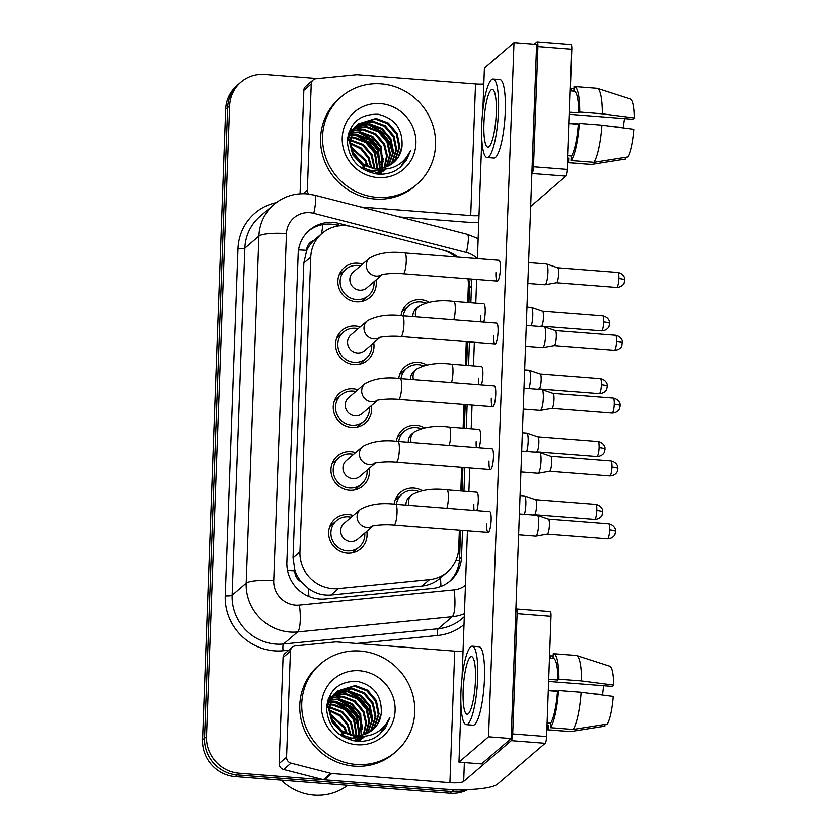 <?xml version="1.0" encoding="UTF-8"?>
<svg xmlns="http://www.w3.org/2000/svg" width="837" height="837" viewBox="0 0 837 837"><rect width="100%" height="100%" fill="white"/><g stroke="black" fill="none" stroke-linecap="round" stroke-linejoin="round"><path stroke-width="1.26" d="M394.112 504.209A19.669 18.885 -130.6 0 1 400.379 492.47A19.669 18.885 -130.6 0 1 413.897 488.117A19.669 18.885 -130.6 0 1 422.099 490.649M415.026 526.714A19.669 18.885 -130.6 0 1 412.474 526.682A19.669 18.885 -130.6 0 1 409.942 526.316M396.424 441.371A19.669 18.885 -130.6 0 1 402.681 429.643A19.669 18.885 -130.6 0 1 416.198 425.29A19.669 18.885 -130.6 0 1 424.411 427.812M417.339 463.876A19.669 18.885 -130.6 0 1 414.786 463.844A19.669 18.885 -130.6 0 1 412.243 463.478M398.726 378.533A19.669 18.885 -130.6 0 1 404.982 366.805A19.669 18.885 -130.6 0 1 418.5 362.452A19.669 18.885 -130.6 0 1 426.713 364.974M419.64 401.038A19.669 18.885 -130.6 0 1 417.088 401.017A19.669 18.885 -130.6 0 1 414.545 400.641M401.028 315.695A19.669 18.885 -130.6 0 1 407.284 303.967A19.669 18.885 -130.6 0 1 420.802 299.615A19.669 18.885 -130.6 0 1 429.015 302.136M421.942 338.2A19.669 18.885 -130.6 0 1 419.389 338.179A19.669 18.885 -130.6 0 1 416.847 337.813M366.794 531.307A19.669 18.885 -130.6 0 1 360.663 548.758A19.669 18.885 -130.6 0 1 347.156 553.111A19.669 18.885 -130.6 0 1 329.778 539.656A19.669 18.885 -130.6 0 1 335.051 518.898A19.669 18.885 -130.6 0 1 348.569 514.546A19.669 18.885 -130.6 0 1 353.235 515.498M369.107 468.469A19.669 18.885 -130.6 0 1 362.976 485.92A19.669 18.885 -130.6 0 1 349.458 490.273A19.669 18.885 -130.6 0 1 332.09 476.818A19.669 18.885 -130.6 0 1 337.353 456.06A19.669 18.885 -130.6 0 1 350.87 451.708A19.669 18.885 -130.6 0 1 355.537 452.66M371.408 405.631A19.669 18.885 -130.6 0 1 365.277 423.083A19.669 18.885 -130.6 0 1 351.76 427.435A19.669 18.885 -130.6 0 1 334.392 413.98A19.669 18.885 -130.6 0 1 339.655 393.223A19.669 18.885 -130.6 0 1 353.172 388.87A19.669 18.885 -130.6 0 1 357.849 389.822M373.71 342.793A19.669 18.885 -130.6 0 1 367.579 360.255A19.669 18.885 -130.6 0 1 354.061 364.608A19.669 18.885 -130.6 0 1 336.694 351.142A19.669 18.885 -130.6 0 1 341.967 330.395A19.669 18.885 -130.6 0 1 355.484 326.043A19.669 18.885 -130.6 0 1 360.151 326.985M376.012 279.956A19.669 18.885 -130.6 0 1 369.881 297.417A19.669 18.885 -130.6 0 1 356.374 301.77A19.669 18.885 -130.6 0 1 338.995 288.305A19.669 18.885 -130.6 0 1 344.269 267.558A19.669 18.885 -130.6 0 1 357.786 263.205A19.669 18.885 -130.6 0 1 362.452 264.147M455.579 256.917A34.715 33.323 49.4 0 0 441.57 249.677L351.77 226.649A34.715 33.323 49.4 0 0 345.901 225.666A34.715 33.323 49.4 0 0 322.057 233.356A34.715 33.323 49.4 0 0 310.757 257.064L299.949 551.928A34.715 33.323 49.4 0 0 338.504 588.526L429.475 579.56A34.715 33.323 49.4 0 0 447.418 571.943A34.715 33.323 49.4 0 0 458.707 548.225L459.367 530.166M301.351 581.82A34.715 33.323 -130.6 0 1 294.854 570.238L294.833 570.834A11.572 11.111 49.4 0 0 301.351 581.82L308.319 588.359C315.12 593.433 322.674 595.641 330.981 594.981L421.953 586.015C428.9 585.241 435.062 582.542 440.461 577.907L447.418 571.943M322.057 233.356L313.865 240.439A11.572 11.111 49.4 0 0 306.593 250.347A34.715 6.759 -177.9 0 0 298.547 249.907M306.593 250.347L306.572 250.943A34.715 33.323 -130.6 0 1 313.865 240.439M306.572 250.943L303.841 262.996L293.034 557.861L294.854 570.238M467.716 302.471L468.343 285.365A34.715 33.323 49.4 0 0 467.956 278.763M460.81 490.974L461.679 467.328M463.112 428.136L463.98 404.491M465.414 365.298L466.282 341.653M460.758 789.73A34.715 33.323 -130.6 0 1 453.821 789.908L239.162 773.21L237.185 774.905A34.715 33.323 -130.6 0 1 204.542 738.234L227.664 107.607A34.715 33.323 -130.6 0 1 238.953 83.888A34.715 33.323 -130.6 0 0 227.664 107.607L204.542 738.234A34.715 33.323 -130.6 0 0 237.185 774.905L451.844 791.603L237.185 774.905L235.218 776.59A34.715 33.323 -130.6 0 1 202.564 739.929L225.697 109.291A34.715 33.323 -130.6 0 1 236.986 85.583L240.93 82.204A34.715 33.323 -130.6 0 1 264.774 74.524L317.683 78.636M465.916 789.668A34.715 33.323 -130.6 0 1 451.844 791.603A34.715 33.323 -130.6 0 0 465.916 789.668M467.852 789.615A34.715 33.323 -130.6 0 1 449.877 793.288L235.218 776.59M350.536 226.356L339.184 223.437A34.715 33.323 49.4 0 0 333.314 222.464A34.715 33.323 49.4 0 0 309.46 230.144A34.715 33.323 49.4 0 0 298.171 253.852L286.861 562.359A34.715 33.323 49.4 0 0 325.415 598.957L432.3 588.421A34.715 33.323 49.4 0 0 450.254 580.805A34.715 33.323 49.4 0 0 461.543 557.097L462.516 530.407M308.497 231.012A34.715 33.323 -130.6 0 1 331.347 224.159A34.715 33.323 -130.6 0 1 337.206 225.132L339.676 225.76M239.162 773.21A34.715 33.323 -130.6 0 1 206.509 736.55L229.641 105.912A34.715 33.323 -130.6 0 1 240.93 82.204M457.923 257.095A34.715 33.323 49.4 0 0 444.698 250.504L442.794 250.012M470.865 302.712L471.472 286.191A34.715 33.323 49.4 0 0 470.98 279.003M463.96 491.225L464.817 467.569M466.261 428.387L467.13 404.731M468.563 365.549L469.431 341.894M460.612 530.26L459.565 558.781A34.715 33.323 -130.6 0 1 449.249 581.631M468.636 278.815A34.715 33.323 -130.6 0 1 469.505 287.886L468.961 302.565M467.527 341.747L466.659 365.403M465.226 404.585L464.357 428.241M462.913 467.423L462.055 491.078M360.412 265.904A17.357 16.656 49.4 0 0 357.702 265.465A17.357 16.656 49.4 0 0 345.775 269.315A17.357 16.656 49.4 0 0 341.119 287.625A17.357 16.656 49.4 0 0 356.457 299.5A17.357 16.656 49.4 0 0 368.374 295.66A17.357 16.656 49.4 0 0 373.972 281.713M381.85 274.662C378.586 275.059 390.492 272.496 403.214 273.73A10.41 2.103 94.4 0 0 406.217 262.086A10.41 2.103 94.4 0 0 406.248 261.447A10.41 2.103 94.4 0 0 404.836 252.962C390.774 251.194 379.067 252.847 369.713 257.922L353.256 272.046A10.41 9.992 49.4 0 0 359.659 290.157A10.41 9.992 49.4 0 0 366.815 287.855L382.373 274.505M528.586 262.598L546.509 263.99A10.41 2.103 94.4 0 1 546.613 264.011A10.41 2.103 94.4 0 1 547.921 272.464A10.41 2.103 94.4 0 1 545.326 284.58A10.41 2.103 94.4 0 1 545.002 284.747A10.41 2.103 94.4 0 1 544.897 284.758L527.823 283.429M617.8 272.433C624.329 273.783 624.957 279.317 624.632 278.669L624.737 280.207A7.523 1.465 -177.9 0 0 618.825 278.564A7.523 1.517 94.4 0 0 617.8 272.433L557.62 267.756A7.523 1.517 94.4 0 1 557.662 267.767A7.523 1.517 94.4 0 1 558.603 273.877A7.523 1.517 94.4 0 1 556.731 282.624A7.523 1.517 94.4 0 1 556.5 282.739A7.523 1.517 94.4 0 1 556.417 282.749M425.489 302.952A17.357 16.656 49.4 0 0 420.718 301.885A17.357 16.656 49.4 0 0 408.791 305.725A17.357 16.656 49.4 0 0 403.298 315.863M453.79 319.786A10.41 2.103 94.4 0 0 455.234 310.517A10.41 2.103 94.4 0 0 455.265 309.868A10.41 2.103 94.4 0 0 453.853 301.383C439.791 299.615 428.084 301.268 418.741 306.342L416.271 308.455A10.41 9.992 49.4 0 0 412.903 316.606M526.954 307.074L531.359 307.42A10.41 2.103 94.4 0 1 531.464 307.441A10.41 2.103 94.4 0 1 532.771 315.894A10.41 2.103 94.4 0 1 531.296 325.823M542.428 311.176A7.523 1.517 94.4 0 1 542.512 311.197A7.523 1.517 94.4 0 1 543.454 317.307A7.523 1.517 94.4 0 1 541.581 326.053A7.523 1.517 94.4 0 1 541.34 326.168A7.523 1.517 94.4 0 1 541.267 326.179L601.479 330.866C607.547 330.646 609.284 326.074 608.938 326.409L609.587 323.637A7.523 1.465 -177.9 0 0 603.665 321.983A7.523 1.517 94.4 0 1 601.479 330.866M358.11 328.742A17.357 16.656 49.4 0 0 355.401 328.303A17.357 16.656 49.4 0 0 343.473 332.143A17.357 16.656 49.4 0 0 338.818 350.462A17.357 16.656 49.4 0 0 354.145 362.337A17.357 16.656 49.4 0 0 366.072 358.498A17.357 16.656 49.4 0 0 371.67 344.551M379.548 337.499C376.284 337.897 388.19 335.334 400.913 336.568A10.41 2.103 94.4 0 0 403.915 324.923A10.41 2.103 94.4 0 0 403.936 324.285A10.41 2.103 94.4 0 0 402.524 315.8C388.473 314.032 376.765 315.685 367.412 320.749L350.954 334.884A10.41 9.992 49.4 0 0 357.357 352.994A10.41 9.992 49.4 0 0 364.513 350.682L380.071 337.342M526.285 325.426L544.207 326.828A10.41 2.103 94.4 0 1 544.312 326.848A10.41 2.103 94.4 0 1 545.619 335.302A10.41 2.103 94.4 0 1 543.025 347.418A10.41 2.103 94.4 0 1 542.7 347.585A10.41 2.103 94.4 0 1 542.585 347.585L525.521 346.267M555.276 330.584A7.523 1.517 94.4 0 1 555.36 330.605A7.523 1.517 94.4 0 1 556.302 336.715A7.523 1.517 94.4 0 1 554.429 345.461A7.523 1.517 94.4 0 1 554.188 345.576A7.523 1.517 94.4 0 1 554.115 345.587M355.798 391.58A17.357 16.656 49.4 0 0 353.088 391.141A17.357 16.656 49.4 0 0 341.172 394.98A17.357 16.656 49.4 0 0 336.516 413.29A17.357 16.656 49.4 0 0 351.843 425.175A17.357 16.656 49.4 0 0 363.771 421.335A17.357 16.656 49.4 0 0 369.368 407.378M377.246 400.337C373.982 400.735 385.888 398.171 398.611 399.406A10.41 2.103 94.4 0 0 401.603 387.761A10.41 2.103 94.4 0 0 401.634 387.123A10.41 2.103 94.4 0 0 400.222 378.638C386.16 376.87 374.463 378.523 365.11 383.587L348.642 397.711A10.41 9.992 49.4 0 0 355.055 415.832A10.41 9.992 49.4 0 0 362.212 413.52L377.759 400.18M523.983 388.263L541.905 389.665A10.41 2.103 94.4 0 1 542.01 389.686A10.41 2.103 94.4 0 1 543.307 398.14A10.41 2.103 94.4 0 1 540.723 410.256A10.41 2.103 94.4 0 1 540.399 410.423A10.41 2.103 94.4 0 1 540.283 410.423L523.219 409.094M613.197 398.109C619.725 399.458 620.353 404.993 620.029 404.334L620.123 405.882A7.523 1.465 -177.9 0 0 614.212 404.229A7.523 1.517 94.4 0 0 613.197 398.109L553.016 393.432A7.523 1.517 94.4 0 1 553.048 393.442A7.523 1.517 94.4 0 1 553.989 399.552A7.523 1.517 94.4 0 1 552.117 408.299A7.523 1.517 94.4 0 1 551.886 408.414A7.523 1.517 94.4 0 1 551.813 408.425M353.496 454.407A17.357 16.656 49.4 0 0 350.787 453.978A17.357 16.656 49.4 0 0 338.859 457.818A17.357 16.656 49.4 0 0 334.214 476.127A17.357 16.656 49.4 0 0 349.542 488.002A17.357 16.656 49.4 0 0 361.469 484.163A17.357 16.656 49.4 0 0 367.056 470.216M374.945 463.175C371.67 463.572 383.587 461.009 396.309 462.244A10.41 2.103 94.4 0 0 399.301 450.599A10.41 2.103 94.4 0 0 399.333 449.961A10.41 2.103 94.4 0 0 397.92 441.476C383.859 439.707 372.151 441.35 362.808 446.424L346.34 460.549A10.41 9.992 49.4 0 0 352.743 478.659A10.41 9.992 49.4 0 0 359.9 476.358L375.457 463.018M521.681 451.101L539.593 452.493A10.41 2.103 94.4 0 1 539.708 452.524A10.41 2.103 94.4 0 1 541.005 460.978A10.41 2.103 94.4 0 1 538.411 473.093A10.41 2.103 94.4 0 1 538.086 473.261A10.41 2.103 94.4 0 1 537.982 473.261L520.917 471.932M610.884 460.946C617.413 462.296 618.051 467.831 617.716 467.172L617.821 468.72A7.523 1.465 -177.9 0 0 611.91 467.067A7.523 1.517 94.4 0 0 610.884 460.946L550.715 456.259A7.523 1.517 94.4 0 1 550.746 456.28A7.523 1.517 94.4 0 1 551.688 462.38A7.523 1.517 94.4 0 1 549.815 471.137A7.523 1.517 94.4 0 1 549.585 471.252A7.523 1.517 94.4 0 1 549.501 471.262M351.195 517.245A17.357 16.656 49.4 0 0 348.485 516.816A17.357 16.656 49.4 0 0 336.558 520.656A17.357 16.656 49.4 0 0 331.912 538.965A17.357 16.656 49.4 0 0 347.24 550.84A17.357 16.656 49.4 0 0 359.157 547A17.357 16.656 49.4 0 0 364.754 533.054M372.632 526.013C369.368 526.41 381.274 523.847 393.997 525.081A10.41 2.103 94.4 0 0 397 513.437A10.41 2.103 94.4 0 0 397.031 512.788A10.41 2.103 94.4 0 0 395.619 504.313C381.557 502.545 369.849 504.188 360.506 509.262L344.038 523.387A10.41 9.992 49.4 0 0 350.441 541.497A10.41 9.992 49.4 0 0 357.598 539.195L373.156 525.856M519.369 513.939L537.291 515.33A10.41 2.103 94.4 0 1 537.396 515.351A10.41 2.103 94.4 0 1 538.704 523.816A10.41 2.103 94.4 0 1 536.109 535.921A10.41 2.103 94.4 0 1 535.785 536.098A10.41 2.103 94.4 0 1 535.68 536.098L518.605 534.77M608.583 523.784C615.111 525.123 615.75 530.668 615.415 530.009L615.519 531.558A7.523 1.465 -177.9 0 0 609.608 529.905A7.523 1.517 94.4 0 0 608.583 523.784L548.402 519.097A7.523 1.517 94.4 0 1 548.444 519.118A7.523 1.517 94.4 0 1 549.386 525.217A7.523 1.517 94.4 0 1 547.513 533.964A7.523 1.517 94.4 0 1 547.283 534.09A7.523 1.517 94.4 0 1 547.199 534.09M423.187 365.79A17.357 16.656 49.4 0 0 418.416 364.712A17.357 16.656 49.4 0 0 406.489 368.562A17.357 16.656 49.4 0 0 400.996 378.701M451.488 382.624A10.41 2.103 94.4 0 0 452.932 373.344A10.41 2.103 94.4 0 0 452.963 372.706A10.41 2.103 94.4 0 0 451.551 364.221C437.489 362.452 425.782 364.105 416.439 369.18L413.97 371.293A10.41 9.992 49.4 0 0 410.601 379.443M524.653 369.912L529.057 370.257A10.41 2.103 94.4 0 1 529.162 370.278A10.41 2.103 94.4 0 1 530.459 378.732A10.41 2.103 94.4 0 1 528.984 388.661M540.127 374.013A7.523 1.517 94.4 0 1 540.2 374.034A7.523 1.517 94.4 0 1 541.141 380.144A7.523 1.517 94.4 0 1 539.269 388.891A7.523 1.517 94.4 0 1 539.038 389.006A7.523 1.517 94.4 0 1 538.965 389.017L599.177 393.693C605.245 393.484 606.971 388.912 606.637 389.247L607.275 386.474A7.523 1.465 -177.9 0 0 601.364 384.821A7.523 1.517 94.4 0 1 599.177 393.693M420.885 428.617A17.357 16.656 49.4 0 0 416.115 427.55A17.357 16.656 49.4 0 0 404.187 431.39A17.357 16.656 49.4 0 0 398.694 441.538M449.176 445.462A10.41 2.103 94.4 0 0 450.63 436.182A10.41 2.103 94.4 0 0 450.651 435.543A10.41 2.103 94.4 0 0 449.249 427.058C435.188 425.29 423.48 426.943 414.127 432.007L411.668 434.131A10.41 9.992 49.4 0 0 408.289 442.281M522.351 432.75L526.745 433.095A10.41 2.103 94.4 0 1 526.86 433.116A10.41 2.103 94.4 0 1 528.157 441.57A10.41 2.103 94.4 0 1 526.682 451.488M537.825 436.851A7.523 1.517 94.4 0 1 537.898 436.872A7.523 1.517 94.4 0 1 538.84 442.982A7.523 1.517 94.4 0 1 536.967 451.729A7.523 1.517 94.4 0 1 536.737 451.844A7.523 1.517 94.4 0 1 536.653 451.854L596.875 456.531C602.943 456.311 604.67 451.75 604.335 452.085L604.973 449.312A7.523 1.465 -177.9 0 0 599.062 447.659A7.523 1.517 94.4 0 1 596.875 456.531M418.573 491.455A17.357 16.656 49.4 0 0 413.813 490.388A17.357 16.656 49.4 0 0 401.886 494.228A17.357 16.656 49.4 0 0 396.382 504.376M446.874 508.3A10.41 2.103 94.4 0 0 448.329 499.019A10.41 2.103 94.4 0 0 448.35 498.381A10.41 2.103 94.4 0 0 446.937 489.896C432.886 488.128 421.178 489.781 411.825 494.845L409.366 496.958A10.41 9.992 49.4 0 0 405.987 505.119M520.049 495.588L524.443 495.922A10.41 2.103 94.4 0 1 524.548 495.954A10.41 2.103 94.4 0 1 525.856 504.408A10.41 2.103 94.4 0 1 524.38 514.326M535.523 499.689A7.523 1.517 94.4 0 1 535.596 499.71A7.523 1.517 94.4 0 1 536.538 505.81A7.523 1.517 94.4 0 1 534.665 514.556A7.523 1.517 94.4 0 1 534.435 514.682A7.523 1.517 94.4 0 1 534.351 514.692L594.573 519.369C600.642 519.149 602.368 514.588 602.033 514.922L602.671 512.15A7.523 1.465 -177.9 0 0 596.76 510.497A7.523 1.517 94.4 0 1 594.573 519.369M303.13 193.692L307.357 190.062L311.249 84.014L303.852 90.354A5.786 5.556 -130.6 0 1 305.735 86.399L313.132 80.059A5.786 5.556 49.4 0 0 311.249 84.014M300.065 193.797L303.852 90.354M399.709 216.961L463.321 221.91A46.286 9.008 -177.9 0 0 478.754 222.6M537.113 41.85L571.012 44.487A5.786 1.172 94.4 0 1 571.786 49.195L537.898 46.558A5.786 1.172 -85.6 0 0 537.113 41.85A5.786 1.172 -85.6 0 0 536.873 41.944L534.247 44.204M567.381 169.43A5.786 1.172 94.4 0 1 565.938 176.157L532.05 173.521A5.786 1.172 -85.6 0 0 533.483 166.793L567.381 169.43L571.786 49.195M530.648 206.436L565.938 176.157M533.483 166.793L537.898 46.558M479.005 215.601A11.572 2.249 2.1 0 1 470.708 215.569L360.988 207.032M483.828 84.035A11.572 2.249 2.1 0 1 475.542 83.993L357.399 74.807A5.786 5.556 49.4 0 0 356.416 74.817L316.124 78.793A5.786 5.556 49.4 0 0 313.132 80.059M307.357 190.062A5.786 5.556 49.4 0 0 308.717 194.027M286.568 757.182A5.786 5.556 49.4 0 0 291.025 763.135L330.803 773.336A5.786 5.556 49.4 0 0 331.787 773.493L324.39 779.843A5.786 5.556 -130.6 0 1 323.406 779.676L283.628 769.475A5.786 5.556 -130.6 0 1 279.171 763.522L286.568 757.182L290.449 651.134L283.063 657.474A5.786 5.556 -130.6 0 1 284.936 653.519L292.333 647.179A5.786 5.556 49.4 0 0 290.449 651.134M279.171 763.522L283.063 657.474M324.39 779.843L442.522 789.029A46.286 9.008 -177.9 0 0 497.576 784.091L545.149 743.277L511.25 740.64L463.677 781.455A11.572 2.249 2.1 0 1 449.919 782.689L331.787 773.493M516.314 608.97L550.212 611.606A5.786 1.172 94.4 0 1 550.997 616.314L517.099 613.678A5.786 1.172 -85.6 0 0 516.314 608.97A5.786 1.172 -85.6 0 0 516.073 609.064L515.874 609.231M511.25 740.64A5.786 1.172 -85.6 0 0 512.694 733.913L546.582 736.55L550.997 616.314M546.582 736.55A5.786 1.172 94.4 0 1 545.149 743.277M512.694 733.913L517.099 613.678M463.039 651.155A11.572 2.249 2.1 0 1 454.742 651.113L336.61 641.927A5.786 5.556 49.4 0 0 335.627 641.937L295.325 645.902A5.786 5.556 49.4 0 0 292.333 647.179M376.985 197.333A57.858 55.535 -130.6 0 1 325.896 157.743A57.858 55.535 -130.6 0 1 341.391 96.705A57.858 55.535 -130.6 0 1 381.138 83.909A57.858 55.535 -130.6 0 1 432.237 123.499A57.858 55.535 -130.6 0 1 416.732 184.527A57.858 55.535 -130.6 0 1 376.985 197.333M416.732 184.527L414.765 186.222A57.858 55.535 -130.6 0 1 375.007 199.018A57.858 55.535 -130.6 0 1 323.919 159.438A57.858 55.535 -130.6 0 1 339.424 98.4L341.391 96.705M365.204 170.455L371.785 171.7L384.204 169.388M391.842 163.979L394.897 160.149L399.05 147.375L396.351 134.066L387.615 123.73L375.227 119.074L358.037 124.2M359.586 166.772L372.57 171.03L383.283 169.43M392.25 163.686L395.671 159.48L399.824 146.705L397.136 133.397L388.399 123.06L376.012 118.404L358.424 123.866L353.946 129.055L350.316 141.39L353.528 154.249L361.866 163.518L373.616 168.132A26.156 25.11 -130.6 0 0 375.656 168.373A26.156 25.11 -130.6 0 0 393.631 162.587A26.156 25.11 -130.6 0 0 402.011 146.527C402.953 129.097 394.991 118.341 378.146 114.261C359.732 113.895 349.458 122.903 347.334 141.296C348.82 159.553 358.675 170.466 376.912 174.033C383.43 174.713 389.592 173.615 395.388 170.748L400.504 167.17L410.695 150.451C403.424 164.941 391.768 171.03 375.729 168.697L373.616 168.132M375.656 173.866L385.794 169.252M390.115 165.098L391.758 162.838L395.911 150.064L393.223 136.745L384.486 126.418L372.099 121.763L356.562 125.655M374.055 173.583L385.616 169.273M390.555 164.826L392.543 162.169L396.696 149.384L394.007 136.075L385.261 125.738L372.883 121.093L356.918 125.278M388.263 166.071L392.783 152.742L390.094 139.434L381.348 129.097L368.971 124.451L355.212 127.245M378.533 174.169L384.664 170.277M388.734 165.841L393.568 152.072L390.879 138.764L382.132 128.427L369.755 123.771L355.537 126.837M386.296 166.908L389.686 154.604L386.966 142.123L378.219 131.786L365.842 127.13L353.988 128.992M380.971 173.102L379.925 174.232L381.536 172.966M386.799 166.709L390.46 154.238L387.751 141.453L379.004 131.116L366.616 126.46L354.281 128.542M379.789 174.222L380.532 173.385M380.866 172.977L381.818 171.721M382.111 171.282L382.98 169.911M384.193 167.578L386.558 156.1L383.838 144.811L375.091 134.475L362.703 129.819L352.9 130.896M381.316 172.715L382.289 171.47M382.593 171.041L383.482 169.702M384.727 167.421L387.343 155.724L384.612 144.131L375.876 133.794L363.488 129.149L353.162 130.405M378.983 173.96L379.852 172.6M380.124 172.129L380.887 170.643M381.128 170.131L381.431 169.43M381.944 168.08L380.699 147.49L371.963 137.153L359.575 132.508L351.958 132.978M379.464 173.73L380.354 172.391M380.626 171.93L381.421 170.476M381.672 169.974L381.913 169.44M382.519 167.975L381.484 146.82L372.747 136.483L360.36 131.827L352.178 132.434M377.382 174.086L377.759 173.332M377.989 172.82L378.648 171.208M378.858 170.654L379.287 169.283M379.527 168.383L377.571 150.179L368.835 139.842L356.447 135.186L351.205 135.249M377.78 174.117L378.293 173.165M378.533 172.663L379.224 171.083M379.433 170.539L379.852 169.336M380.144 168.321L378.355 149.509L369.609 139.172L357.232 134.516L351.373 134.663M376.912 168.436L374.442 152.868L365.696 142.531L353.319 137.875L350.64 137.77M377.581 168.446L375.227 152.188L366.48 141.851L354.103 137.205L350.755 137.111M374.034 168.195L371.314 155.546L362.641 145.261L350.337 140.574M374.777 168.289L372.099 154.876L363.352 144.539L350.389 139.842M370.801 167.588L368.186 158.235L360.893 149.007L350.389 143.797M371.649 167.777L368.96 157.565L361.322 148.044L350.337 142.939M367.004 166.333L365.047 160.924L351.006 147.668M368.029 166.73L365.832 160.244L350.776 146.611M363.875 169.011L362.63 165.192M361.887 163.539L352.932 153.098M364.901 169.419L363.949 165.935M363.415 164.523L352.21 151.455M358.424 123.866L353.162 129.725L349.531 142.06L352.743 154.918L362.013 164.805L374.913 169.011L377.508 169.043M356.133 125.948L354.909 126.889M356.499 125.581L350.033 132.413L347.658 137.414M355.296 126.544L350.818 131.744L347.334 141.746M352.168 129.233L348.684 132.968M353.496 129.212L352.084 129.934M351.624 130.185L350.305 131.022M353.8 128.772L352.408 129.515M351.958 129.787L350.661 130.645M352.639 130.593L351.153 131.221M350.672 131.451L349.28 132.204M351.404 133.104L349.772 133.585M349.249 133.763L348.349 134.098M351.624 132.581L350.023 133.093M349.51 133.282L348.464 133.711M350.588 135.332L348.83 135.657M350.776 134.757L349.05 135.123M349.981 137.781L348.066 137.938M350.107 137.153L348.244 137.352M349.604 140.511L347.512 140.449M349.667 139.8L347.627 139.8M380.416 103.631A37.728 36.211 -130.6 0 1 415.905 143.483A37.728 36.211 -130.6 0 1 377.707 177.601A37.728 36.211 -130.6 0 1 342.228 137.749A37.728 36.211 -130.6 0 1 380.416 103.631M393.453 162.734L398.025 157.471L402.011 146.527M380.176 164.575L376.807 153.349L367.998 141.997L355.275 135.102M383.315 161.886L379.946 150.66L371.126 139.319L358.403 132.424M392.699 153.83L389.331 142.604L380.511 131.263L367.799 124.368M400.306 167.337L406.363 160.38L410.695 150.451M380.301 162.451L377.205 153.014L369.044 142.248L357.284 135.28M383.43 159.762L380.333 150.325L372.172 139.559L360.412 132.602M392.825 151.706L389.728 142.269L381.567 131.503L369.797 124.535M356.185 764.453A57.858 55.535 -130.6 0 1 305.097 724.863A57.858 55.535 -130.6 0 1 320.592 663.825A57.858 55.535 -130.6 0 1 360.349 651.029A57.858 55.535 -130.6 0 1 411.438 690.619A57.858 55.535 -130.6 0 1 395.943 751.647A57.858 55.535 -130.6 0 1 356.185 764.453M395.943 751.647L393.965 753.342A57.858 55.535 -130.6 0 1 354.218 766.137A57.858 55.535 -130.6 0 1 303.12 726.547A57.858 55.535 -130.6 0 1 318.625 665.52L320.592 663.825M347.669 785.336A52.072 49.979 -130.6 0 1 314.001 795.15A52.072 49.979 -130.6 0 1 281.242 780.178M344.405 737.575L350.985 738.82L363.415 736.508M371.042 731.099L374.097 727.269L378.251 714.495L375.562 701.186L366.815 690.849L354.438 686.194L337.238 691.32M338.786 733.892L351.77 738.15L362.463 736.55M371.461 730.806L374.882 726.6L379.035 713.825L376.347 700.506L367.6 690.18L355.212 685.524L337.625 690.975L333.147 696.175L329.516 708.51L332.728 721.368L341.067 730.638L352.827 735.252A26.156 25.11 -130.6 0 0 354.867 735.493A26.156 25.11 -130.6 0 0 372.831 729.707A26.156 25.11 -130.6 0 0 381.212 713.647C382.153 696.217 374.202 685.461 357.347 681.37C338.933 681.015 328.659 690.023 326.545 708.416C328.02 726.662 337.886 737.585 356.123 741.153C362.641 741.833 368.793 740.735 374.589 737.857L379.705 734.29L389.896 717.571C382.635 732.061 370.979 738.15 354.94 735.817L352.827 735.252M354.857 740.986L364.995 736.372M369.316 732.218L370.969 729.958L375.122 717.183L372.434 703.865L363.687 693.528L351.299 688.882L335.763 692.764M353.256 740.703L364.817 736.382M369.755 731.946L371.754 729.289L375.907 716.503L373.208 703.195L364.472 692.858L352.084 688.213L336.129 692.398M367.474 733.191L371.994 719.862L369.295 706.554L360.559 696.217L348.171 691.561L334.413 694.365M357.744 741.289L363.865 737.397M367.945 732.961L372.768 719.192L370.08 705.884L361.343 695.547L348.956 690.891L334.737 693.946M365.497 734.018L368.897 721.724L366.167 709.242L357.43 698.905L345.043 694.25L333.189 696.112M360.182 740.222L359.136 741.352L360.737 740.086M366.01 733.829L369.672 721.348L366.951 708.573L358.205 698.236L345.827 693.58L333.482 695.662M358.989 741.341L359.732 740.504M360.067 740.096L361.019 738.841M361.322 738.401L362.18 737.031M363.394 734.698L365.769 723.22L363.038 711.921L354.292 701.584L341.914 696.939L332.101 698.016M360.517 739.835L361.49 738.59M361.804 738.161L362.683 736.822M363.938 734.541L366.554 722.844L363.823 711.251L355.076 700.914L342.699 696.269L332.362 697.524M358.194 741.08L359.052 739.72M359.324 739.238L360.088 737.763M360.328 737.251L360.632 736.539M361.145 735.2L359.91 714.61L351.163 704.273L338.786 699.617L331.17 700.088M358.675 740.85L359.554 739.51M359.837 739.05L360.621 737.596M360.873 737.094L361.124 736.56M361.73 735.095L360.695 713.94L351.948 703.603L339.56 698.947L331.389 699.554M356.583 741.205L356.96 740.452M357.2 739.939L357.859 738.328M358.058 737.774L358.487 736.403M358.728 735.503L356.782 717.299L348.035 706.962L335.647 702.306L330.406 702.369M356.991 741.237L357.493 740.285M357.744 739.782L358.435 738.203M358.644 737.659L359.052 736.455M359.355 735.441L357.556 716.629L348.82 706.292L336.432 701.636L330.573 701.783M356.112 735.556L353.643 719.977L344.907 709.65L332.519 704.995L329.851 704.89M356.792 735.566L354.428 719.307L345.691 708.97L333.304 704.325L329.966 704.231M353.235 735.315L350.515 722.666L341.841 712.381L329.548 707.694M353.988 735.409L351.299 721.996L342.553 711.659L329.59 706.962M350.002 734.698L347.386 725.355L340.094 716.127L329.59 710.916M350.849 734.896L348.171 724.685L340.523 715.164L329.537 710.058M346.215 733.453L344.258 728.044L330.207 714.788M347.24 733.85L345.043 727.363L329.977 713.731M343.086 736.131L341.841 732.312M341.088 730.659L332.143 720.218M344.101 736.529L343.149 733.055M342.626 731.643L331.41 718.575M337.625 690.975L332.362 696.844L328.732 709.18L331.944 722.038L341.214 731.925L354.114 736.131L356.708 736.162M335.344 693.067L334.109 694.009M335.71 692.701L329.234 699.533L326.859 704.534M334.497 693.664L330.019 698.864L326.535 708.866M331.368 696.353L327.884 700.088M332.697 696.332L331.285 697.054M330.824 697.305L329.506 698.142M329.077 698.435L328.23 699.073M333 695.892L331.609 696.635M331.159 696.907L329.862 697.765M329.443 698.068L328.24 699.031M331.85 697.713L330.353 698.34M329.872 698.571L328.481 699.324M330.605 700.224L328.972 700.695M328.449 700.883L327.56 701.218M330.835 699.701L329.234 700.203M328.721 700.402L327.665 700.831M329.799 702.452L328.041 702.777M329.977 701.877L328.261 702.243M329.182 704.9L327.277 705.057M329.318 704.262L327.445 704.472M328.805 707.631L326.712 707.568M328.878 706.92L326.838 706.92M359.628 670.751A37.728 36.211 -130.6 0 1 395.106 710.603A37.728 36.211 -130.6 0 1 356.918 744.721A37.728 36.211 -130.6 0 1 321.429 704.869A37.728 36.211 -130.6 0 1 359.628 670.751M372.653 729.854L377.225 724.58L381.212 713.647M359.387 731.695L356.018 720.469L347.198 709.117L334.486 702.222M362.515 729.006L359.146 717.78L350.326 706.438L337.614 699.544M371.91 720.95L368.542 709.724L359.722 698.382L346.999 691.477M379.517 734.457L385.575 727.499L389.896 717.571M359.502 729.571L356.405 720.134L348.255 709.368L336.484 702.4M362.641 726.882L359.533 717.445L351.383 706.679L339.613 699.711M372.026 718.826L368.929 709.389L360.768 698.623L349.008 691.655M476.818 510.633A10.41 2.103 -85.6 0 0 478.293 500.704A10.41 2.103 -85.6 0 0 476.881 492.229L446.937 489.896M479.12 447.795A10.41 2.103 -85.6 0 0 480.595 437.866A10.41 2.103 -85.6 0 0 479.182 429.391L449.249 427.058M481.421 384.957A10.41 2.103 -85.6 0 0 482.897 375.028A10.41 2.103 -85.6 0 0 481.484 366.554L451.551 364.221M486.705 523.92A10.41 2.103 -85.6 0 0 488.117 532.395A10.41 2.103 -85.6 0 0 491.141 520.112A10.41 2.103 -85.6 0 0 489.729 511.637L395.619 504.313M489.007 461.082A10.41 2.103 -85.6 0 0 490.419 469.567A10.41 2.103 -85.6 0 0 493.443 457.274A10.41 2.103 -85.6 0 0 492.03 448.799L397.92 441.476M491.309 398.245A10.41 2.103 -85.6 0 0 492.721 406.73A10.41 2.103 -85.6 0 0 495.745 394.436A10.41 2.103 -85.6 0 0 494.332 385.962L400.222 378.638M493.61 335.407A10.41 2.103 -85.6 0 0 495.023 343.892A10.41 2.103 -85.6 0 0 498.057 331.598A10.41 2.103 -85.6 0 0 496.644 323.124L402.524 315.8M483.734 322.119A10.41 2.103 -85.6 0 0 485.198 312.201A10.41 2.103 -85.6 0 0 483.796 303.716L453.853 301.383M495.922 272.569A10.41 2.103 -85.6 0 0 497.335 281.054A10.41 2.103 -85.6 0 0 500.359 268.771A10.41 2.103 -85.6 0 0 498.946 260.286L404.836 252.962M476.159 441.674A10.41 2.103 -85.6 0 0 476.399 447.586M480.762 315.999A10.41 2.103 -85.6 0 0 481.013 321.91M460.999 706.533L458.969 762.151L488.546 736.78L513.991 42.624L484.414 68.006L482.855 110.526M481.798 139.413L477.425 258.612M476.661 279.443L475.793 303.099M474.359 342.281L473.491 365.936M472.058 405.118L471.189 428.764M469.756 467.956L468.887 491.601M467.444 530.794L462.066 677.646M478.461 378.837A10.41 2.103 -85.6 0 0 478.701 384.748M473.857 504.512A10.41 2.103 -85.6 0 0 474.098 510.413M458.969 762.151L481.557 763.909L511.135 738.537L536.59 44.382L513.991 42.624M488.546 736.78L511.135 738.537M496.257 113.016A28.929 5.849 -85.6 0 0 492.344 89.465A28.929 5.849 -85.6 0 0 483.932 123.594A28.929 5.849 -85.6 0 0 487.856 147.145A28.929 5.849 -85.6 0 0 496.257 113.016M569.401 114.324L632.918 119.262L634.436 117.965L602.284 113.822L579.696 112.064L578.691 112.922L569.484 112.2M624.528 118.603A23.143 4.677 -85.6 0 0 623.366 127.454L613.96 126.722M578.618 123.97L569.076 123.227M569.024 158.088L568.846 158.088A33.553 6.79 -85.6 0 0 569.024 158.088L568.857 162.692L591.456 164.45L625.637 159.02L625.699 157.293M593.914 162.326A38.188 7.721 -85.6 0 0 601.876 125.163L634.017 129.306A30.09 6.089 -85.6 0 1 628.106 156.906L593.914 162.326L571.315 160.568L571.493 155.975L567.884 155.692M571.493 155.975A33.553 6.79 -85.6 0 0 578.273 124.263L579.277 123.405L601.876 125.163M569.066 123.552L578.273 124.263M487.05 157.523L493.83 158.057A39.339 7.951 -85.6 0 0 505.255 111.645A39.339 7.951 -85.6 0 0 499.93 79.609L493.15 79.086A39.339 7.951 -85.6 0 0 481.714 125.498A39.339 7.951 -85.6 0 0 487.05 157.523A39.339 7.951 -85.6 0 0 498.475 111.112A39.339 7.951 -85.6 0 0 493.15 79.086M573.952 88.879L571.566 88.691L571.483 90.982M571.566 88.691A38.188 7.721 -85.6 0 0 570.374 90.888M567.643 162.399A38.188 7.721 -85.6 0 0 568.48 162.702A38.188 7.721 -85.6 0 0 568.857 162.692M571.315 160.568A38.188 7.721 -85.6 0 0 579.277 123.405M568.48 162.702L591.079 164.46A38.188 7.721 -85.6 0 0 591.456 164.45M578.691 112.922A33.553 6.79 -85.6 0 0 574.046 91.181L570.259 90.888M579.696 112.064A38.188 7.721 -85.6 0 0 574.402 86.567A38.188 7.721 -85.6 0 0 574.036 86.577L573.868 91.16M602.284 113.822A38.188 7.721 -85.6 0 0 597.367 88.398A38.188 7.721 -85.6 0 0 597.001 88.324L574.402 86.567M634.436 117.965A30.09 6.089 -85.6 0 0 630.554 99.09L597.367 88.398M475.468 680.136A28.929 5.849 -85.6 0 0 471.545 656.585A28.929 5.849 -85.6 0 0 463.143 690.713A28.929 5.849 -85.6 0 0 467.056 714.264A28.929 5.849 -85.6 0 0 475.468 680.136M548.612 681.444L612.119 686.382L613.636 685.074L581.495 680.941L558.896 679.184L557.902 680.042L548.685 679.32M603.728 685.723A23.143 4.677 -85.6 0 0 602.577 694.574L593.161 693.842M557.829 691.09L548.277 690.347M547 725.124L548.047 725.208A33.553 6.79 -85.6 0 0 548.225 725.208L548.057 729.801L570.656 731.559L604.848 726.139L604.91 724.413M547.011 725.114L548.225 725.208M573.125 729.445A38.188 7.721 -85.6 0 0 581.077 692.283L613.218 696.426A30.09 6.089 -85.6 0 1 607.306 724.026L573.125 729.445L550.526 727.688L550.694 723.095L547.095 722.812M550.694 723.095A33.553 6.79 -85.6 0 0 557.484 691.383L558.478 690.525L581.077 692.283M548.266 690.661L557.484 691.383M466.251 724.643L473.031 725.177A39.339 7.951 -85.6 0 0 484.466 678.765A39.339 7.951 -85.6 0 0 479.13 646.729L472.35 646.195A39.339 7.951 -85.6 0 0 460.925 692.617A39.339 7.951 -85.6 0 0 466.251 724.643A39.339 7.951 -85.6 0 0 477.686 678.232A39.339 7.951 -85.6 0 0 472.35 646.195M553.152 655.999L550.777 655.81L550.694 658.091M550.777 655.81A38.188 7.721 -85.6 0 0 549.574 658.008M546.843 729.519A38.188 7.721 -85.6 0 0 547.691 729.822A38.188 7.721 -85.6 0 0 548.057 729.801M550.526 727.688A38.188 7.721 -85.6 0 0 558.478 690.525M547.691 729.822L570.279 731.58A38.188 7.721 -85.6 0 0 570.656 731.559M557.902 680.042A33.553 6.79 -85.6 0 0 553.247 658.3L549.47 657.997M558.896 679.184A38.188 7.721 -85.6 0 0 553.613 653.676A38.188 7.721 -85.6 0 0 553.236 653.697L553.069 658.28M581.495 680.941A38.188 7.721 -85.6 0 0 576.578 655.507A38.188 7.721 -85.6 0 0 576.212 655.434L553.613 653.676M613.636 685.074A30.09 6.089 -85.6 0 0 609.765 666.21L576.578 655.507M308.905 596.467A34.715 8.088 -95.6 0 0 308.319 588.359M469.526 286.62A34.715 6.759 -177.9 0 0 468.312 286.453M459.44 560.717A34.715 6.759 -177.9 0 0 456.008 560.246M321.513 233.805A34.715 5.744 -75.6 0 0 322.82 224.578M440.911 586.381A34.715 8.088 -95.6 0 0 440.461 577.907M294.833 570.834A34.715 6.759 -177.9 0 0 287.52 570.426M303.841 262.996L310.757 257.064M421.953 586.015L429.475 579.56M330.981 594.981L338.504 588.526M293.034 557.861L299.949 551.928M202.564 739.929L206.509 736.55M225.697 109.291L229.641 105.912M449.877 793.288L453.821 789.908M477.205 258.591A23.143 22.212 49.4 0 0 466.45 252.481L313.791 213.32A23.143 22.212 49.4 0 0 309.878 212.671A23.143 22.212 49.4 0 0 286.453 233.596L273.73 580.679A23.143 22.212 49.4 0 0 295.492 605.12A23.143 22.212 49.4 0 0 299.426 605.078L454.072 589.834A23.143 22.212 49.4 0 0 465.456 585.241M464.409 613.72A46.286 44.424 -130.6 0 1 452.252 616.712L297.606 631.956A46.286 44.424 -130.6 0 1 289.728 632.029A46.286 44.424 -130.6 0 1 246.204 583.148L258.926 236.076A46.286 44.424 -130.6 0 1 273.981 204.458L259.93 216.511A46.286 44.424 49.4 0 0 244.875 248.129L232.152 595.201A46.286 44.424 49.4 0 0 275.676 644.092A46.286 44.424 49.4 0 0 283.555 644.009L438.201 628.765A46.286 44.424 49.4 0 0 462.129 618.595L464.294 616.743M288.859 650.161L283.094 650.726A52.072 49.979 -130.6 0 1 225.268 595.818L237.99 248.746A5.786 1.13 -177.9 0 0 244.875 248.129L258.926 236.076A23.143 4.499 2.1 0 1 286.453 233.596M283.094 650.726A5.786 1.35 84.4 0 1 283.555 644.009L297.606 631.956A23.143 5.388 -95.6 0 0 299.426 605.078M237.99 248.746A52.072 49.979 -130.6 0 1 276.273 202.617M464.012 624.601A52.072 49.979 -130.6 0 1 437.741 635.482L356.614 643.475M273.73 580.679A23.143 4.499 2.1 0 0 246.204 583.148L232.152 595.201A5.786 1.13 -177.9 0 1 225.268 595.818M454.072 589.834A23.143 5.388 -95.6 0 1 452.252 616.712L438.201 628.765A5.786 1.35 84.4 0 0 437.741 635.482M466.45 252.481A23.143 3.829 -75.6 0 0 467.266 234.287L314.607 195.136A23.143 3.829 -75.6 0 1 313.791 213.32M337.206 225.132L339.184 223.437M469.505 287.886L471.472 286.191M459.565 558.781L461.543 557.097M369.713 257.922A10.41 9.992 49.4 0 0 382.132 274.567M618.825 278.564A7.523 1.517 94.4 0 1 616.639 287.436L556.459 282.749M609.587 323.637L609.482 322.099C609.807 322.747 609.179 317.213 602.65 315.863A7.523 1.517 94.4 0 1 603.665 321.983M418.741 306.342A10.41 9.992 49.4 0 0 415.79 316.836M614.327 350.264C620.395 350.054 622.132 345.482 621.797 345.817L622.33 341.506C622.655 342.155 622.027 336.62 615.498 335.271A7.523 1.517 94.4 0 1 616.513 341.391A7.523 1.517 94.4 0 1 614.327 350.264L554.157 345.587M622.435 343.044A7.523 1.465 -177.9 0 0 616.513 341.391M367.412 320.749A10.41 9.992 49.4 0 0 379.82 337.405M365.11 383.587A10.41 9.992 49.4 0 0 377.518 400.243M614.212 404.229A7.523 1.517 94.4 0 1 612.025 413.101L551.845 408.425M362.808 446.424A10.41 9.992 49.4 0 0 375.217 463.081M611.91 467.067A7.523 1.517 94.4 0 1 609.723 475.939L549.543 471.262M360.506 509.262A10.41 9.992 49.4 0 0 372.915 525.918M609.608 529.905A7.523 1.517 94.4 0 1 607.421 538.777L547.241 534.1M607.275 386.474L607.181 384.936C607.505 385.585 606.877 380.05 600.349 378.701A7.523 1.517 94.4 0 1 601.364 384.821M416.439 369.18A10.41 9.992 49.4 0 0 413.488 379.674M604.973 449.312L604.869 447.764C605.203 448.423 604.565 442.888 598.036 441.538A7.523 1.517 94.4 0 1 599.062 447.659M414.127 432.007A10.41 9.992 49.4 0 0 411.176 442.511M602.671 512.15L602.567 510.601C602.902 511.261 602.263 505.715 595.735 504.376A7.523 1.517 94.4 0 1 596.76 510.497M411.825 494.845A10.41 9.992 49.4 0 0 408.874 505.349M470.708 215.569L475.542 83.993M463.677 781.455L464.368 762.58M449.919 782.689L454.742 651.113M323.406 779.676L330.803 773.336M291.025 763.135L283.628 769.475M314.607 195.136L306.75 193.828C294.373 193.033 283.461 196.58 273.981 204.458M478.157 238.608L467.266 234.287M345.775 269.315L339.027 275.091M403.214 273.73L497.335 281.054M556.5 282.739L545.002 284.747M368.374 295.66L361.636 301.446M557.662 267.767L546.613 264.011M616.639 287.436C622.707 287.217 624.433 282.644 624.099 282.979L624.737 280.207M408.791 305.725L402.053 311.51M541.34 326.168L539.645 326.472M542.512 311.197L531.464 307.441M602.65 315.863L542.47 311.186M343.473 332.143L336.725 337.928M400.913 336.568L495.023 343.892M554.188 345.576L542.7 347.585M366.072 358.498L359.335 364.283M555.36 330.605L544.312 326.848M615.498 335.271L555.318 330.594M341.172 394.98L334.423 400.766M398.611 399.406L492.721 406.73M551.886 408.414L540.399 410.423M363.771 421.335L357.022 427.111M553.048 393.442L542.01 389.686M612.025 413.101C618.093 412.892 619.83 408.32 619.485 408.655L620.123 405.882M338.859 457.818L332.122 463.604M396.309 462.244L490.419 469.567M549.585 471.252L538.086 473.261M361.469 484.163L354.721 489.948M550.746 456.28L539.708 452.524M609.723 475.939C615.791 475.719 617.518 471.158 617.183 471.493L617.821 468.72M336.558 520.656L329.82 526.442M393.997 525.081L488.117 532.395M547.283 534.09L535.785 536.098M359.157 547L352.419 552.786M548.444 519.118L537.396 515.351M607.421 538.777C613.49 538.557 615.216 533.996 614.881 534.33L615.519 531.558M406.489 368.562L399.751 374.338M539.038 389.006L537.344 389.31M600.349 378.701L540.168 374.024L529.162 370.278M404.187 431.39L397.439 437.176M536.737 451.844L535.042 452.147M598.036 441.538L537.867 436.851L526.86 433.116M401.886 494.228L395.137 500.013M534.435 514.682L532.73 514.975M595.735 504.376L535.554 499.689L524.548 495.954"/></g></svg>
